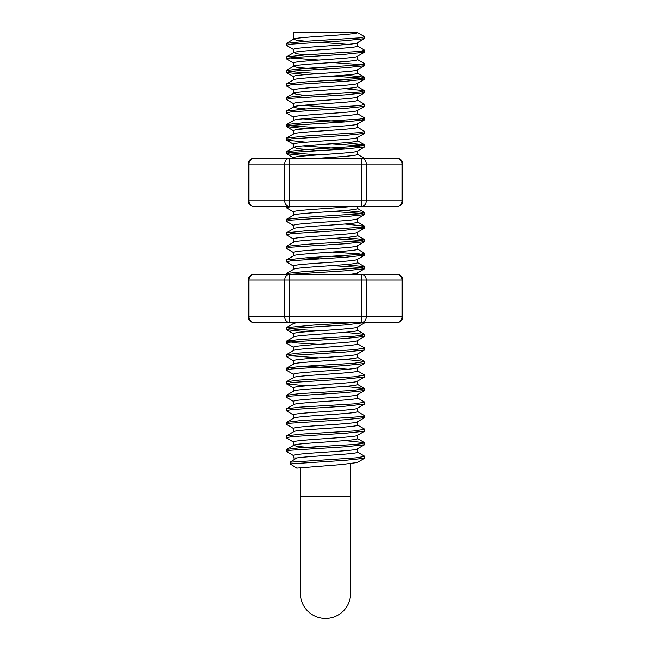 <?xml version="1.0" encoding="UTF-8"?>
<svg xmlns="http://www.w3.org/2000/svg" width="651" height="651" viewBox="0 0 651 651"><rect width="100%" height="100%" fill="white"/><g stroke="black" fill="none" stroke-linecap="round" stroke-linejoin="round"><path stroke-width="0.98" d="M350.637 593.313A25.137 25.137 0 0 1 325.5 618.45A25.137 25.137 0 0 1 300.363 593.313L300.363 496.632L350.637 496.632L350.637 593.313M402.749 200.777A5.802 5.802 0 0 1 396.947 206.579L254.053 206.579A5.802 5.021 -90 0 1 249.024 200.777L284.747 200.777A5.802 5.021 90 0 0 289.776 206.579L289.776 200.777L361.224 200.777L361.224 164.036L289.776 164.036L289.776 200.777L284.747 200.777L284.747 164.036L249.024 164.036A5.802 5.021 -90 0 1 254.053 158.242L396.947 158.242A5.802 5.802 0 0 1 402.749 164.036L402.749 200.777L401.976 200.777A5.802 5.021 90 0 1 396.947 206.579M357.407 151.097L357.407 154.368C357.871 155.67 338.105 156.883 318.665 158.242M357.407 150.983C359.36 153.237 291.64 155.499 293.593 157.754L293.593 158.242M357.407 137.564L357.407 140.836C359.36 143.09 291.64 145.352 293.593 147.606L293.593 144.221C291.64 141.967 359.36 139.705 357.407 137.451M345.128 142.813L364.576 144.888L359.474 146.19L305.88 149.575L286.424 151.65L293.796 147.378L297.865 148.729L318.9 150.519M293.593 133.96L293.593 130.68C291.64 128.434 359.36 126.172 357.407 123.918L357.407 127.303C359.36 129.549 291.64 131.811 293.593 134.065M357.407 110.491L357.407 113.762C359.36 116.016 291.64 118.279 293.593 120.533L286.269 124.764L291.526 125.887L318.9 127.767M357.407 110.377C359.36 112.631 291.64 114.893 293.593 117.147L293.593 120.419M357.407 96.95L357.407 100.23C359.36 102.484 291.64 104.746 293.593 107L296.775 107.96L305.872 108.969M357.407 96.844C359.36 99.098 291.64 101.361 293.593 103.615L293.593 106.886M357.407 83.418L357.407 86.689C359.36 88.943 291.64 91.205 293.593 93.459L293.593 90.074C291.64 87.828 359.36 85.558 357.407 83.312M345.128 88.666L364.576 90.741L359.474 92.051L305.88 95.437L286.424 97.512L293.796 93.239L296.775 94.419L305.872 95.437M357.407 69.885L357.407 73.156C359.36 75.41 291.64 77.672 293.593 79.927M357.407 69.771C359.36 72.025 291.64 74.287 293.593 76.541L293.593 79.813M357.407 56.344L357.407 59.623C359.36 61.878 291.64 64.14 293.593 66.386L293.593 63.009C291.64 60.755 359.36 58.492 357.407 56.238L364.576 52.186L345.12 54.261L291.526 57.646L286.269 58.777L293.796 63.228M357.407 42.811L357.407 46.083C359.36 48.337 291.64 50.599 293.593 52.853L293.593 49.468C291.64 47.214 359.36 44.952 357.407 42.706L364.088 38.84M357.204 45.863L364.731 50.314L359.474 51.445L305.88 54.83L286.424 56.906L293.796 52.625L296.775 53.813L305.872 54.83M302.731 145.914L345.128 149.014M302.731 118.84L345.128 121.94M302.731 105.307L332.1 107.464M332.1 80.39L345.128 81.334M293.593 66.386L297.865 67.517L318.9 69.307M357.204 42.925L364.731 38.474L364.731 36.782L357.407 32.55C359.36 34.804 291.64 37.066 293.593 39.32L296.775 40.281L305.872 41.29M318.9 42.234L348.269 44.39M364.731 36.782L359.474 37.904L305.88 41.29L286.424 43.365L293.796 39.093L293.593 32.55L357.407 32.55M396.947 274.258A5.802 5.021 90 0 1 401.976 280.06L361.224 280.06L361.224 274.258A5.802 5.021 90 0 1 366.253 280.06L366.253 316.801A5.802 5.021 90 0 1 361.224 322.603L254.053 322.603A5.802 5.021 -90 0 1 249.024 316.801L284.747 316.801L284.747 280.06L289.776 280.06L289.776 316.801L361.224 316.801L361.224 280.06L289.776 280.06L289.776 274.258A5.802 5.021 90 0 0 284.747 280.06L249.024 280.06A5.802 5.021 -90 0 1 254.053 274.258L396.947 274.258A5.802 5.802 0 0 1 402.749 280.06L402.749 316.801A5.802 5.802 0 0 1 396.947 322.603L364.658 322.603M357.407 448.881L357.407 452.152C359.262 454.097 309.404 456.001 296.775 457.954L293.593 457.954L293.593 455.537C291.64 453.283 359.36 451.021 357.407 448.775L364.576 444.723L345.12 446.798L291.526 450.183L286.269 451.306L293.796 455.765M357.407 435.348L357.407 438.619C359.36 440.873 291.64 443.136 293.593 445.39L297.865 446.513L318.9 448.303M345.095 440.597L364.568 442.672L361.915 443.656L353.859 444.511L299.704 447.758L286.432 449.434L293.593 445.39M357.407 435.234C359.36 437.488 291.64 439.75 293.593 442.005L293.593 445.276M357.407 421.807L357.407 425.087C359.36 427.333 291.64 429.603 293.593 431.849M357.407 421.702C359.36 423.956 291.64 426.218 293.593 428.464L293.593 431.743M357.407 408.275L357.407 411.546C359.36 413.8 291.64 416.062 293.593 418.316M357.407 408.161C359.36 410.415 291.64 412.677 293.593 414.931L293.593 418.211M357.407 394.734L357.407 398.013C359.36 400.267 291.64 402.53 293.593 404.784M357.407 394.628C359.36 396.882 291.64 399.144 293.593 401.398L293.593 404.67M357.407 381.201L357.407 384.481C359.36 386.727 291.64 388.989 293.593 391.243M357.407 381.095C359.36 383.341 291.64 385.612 293.593 387.858L293.593 391.137M357.407 367.669L357.407 370.94C359.36 373.194 291.64 375.456 293.593 377.71M357.407 367.555C359.36 369.809 291.64 372.071 293.593 374.325L293.593 377.596M357.407 354.128L357.407 357.407C359.36 359.661 291.64 361.923 293.593 364.169M357.407 354.022C359.36 356.276 291.64 358.538 293.593 360.792L293.593 364.064M293.593 350.531L293.593 347.252C291.64 344.997 359.36 342.735 357.407 340.489L357.407 343.866C359.36 346.12 291.64 348.383 293.593 350.637M357.407 327.062L357.407 330.334C359.36 332.588 291.64 334.85 293.593 337.104L293.593 333.719C291.64 331.465 359.36 329.203 357.407 326.948M345.136 332.311L364.576 334.386L361.907 335.371L353.843 336.225L299.696 339.472L286.424 341.148L293.593 337.104M305.872 366.147L348.269 369.247M293.593 323.457L293.593 322.603M357.407 206.579L357.407 208.515C359.36 210.769 291.64 213.032 293.593 215.278M350.572 206.579C334.044 208.304 291.908 210.135 293.593 211.9L293.593 215.172M357.407 274.258L357.407 272.915M357.407 272.81C357.407 273.241 355.129 273.729 350.572 274.258M357.407 259.383L357.407 262.654C359.36 264.908 291.64 267.17 293.593 269.424M357.407 259.269C359.36 261.523 291.64 263.785 293.593 266.039L293.593 269.311M357.407 245.842L357.407 249.121C359.36 251.376 291.64 253.638 293.593 255.892M357.407 245.736C359.36 247.99 291.64 250.253 293.593 252.507L293.593 255.778M357.407 232.309L357.407 235.581C359.36 237.835 291.64 240.097 293.593 242.351M357.407 232.204C359.36 234.45 291.64 236.72 293.593 238.966L293.593 242.245M357.407 218.777L357.407 222.048C359.36 224.302 291.64 226.564 293.593 228.818M357.407 218.663C359.36 220.917 291.64 223.179 293.593 225.433L293.593 228.704M305.872 271.402L318.9 272.338M305.872 257.861L318.9 258.805M332.1 256.356L345.128 257.3M291.176 206.579L286.269 207.669L293.796 212.12M332.1 211.429L359.474 213.308L364.576 214.618L345.12 216.693L291.526 220.079L286.269 221.202L293.796 225.661M361.663 227.126L364.576 228.151L345.12 230.226L291.526 233.611L286.269 234.742L293.796 239.194M332.1 238.502L359.474 240.382L364.576 241.684L345.12 243.759L291.526 247.144L286.269 248.275L293.796 252.726M332.1 252.035L359.474 253.914L364.576 255.225L345.12 257.3L291.526 260.685L286.269 261.808L293.796 266.267M332.1 265.575L359.474 267.447L364.576 268.757L345.12 270.832L291.176 274.258M345.128 210.485L364.576 212.56L359.474 213.87L305.88 217.255L286.424 219.33L286.269 221.202M345.128 224.025L364.576 226.1L359.474 227.411L305.88 230.788L286.424 232.863L286.269 234.742M345.128 237.558L364.576 239.633L359.474 240.943L305.88 244.328L286.424 246.404L286.269 248.275M357.204 248.894L364.731 253.353L359.474 254.476L305.88 257.861L286.424 259.936L286.269 261.808M345.128 264.631L364.576 266.707L359.474 268.017L305.88 271.394L286.424 273.477L286.269 274.258L287.897 274.258M286.269 207.669L286.269 206.579L289.54 206.579M296.799 322.603L293.593 323.563M364.731 322.603L345.12 324.979L291.526 328.356L286.424 329.666L305.872 331.741M364.731 334.565L364.576 336.437L345.12 338.512L291.526 341.897L286.269 343.02L293.796 347.479M357.204 343.647L364.568 347.919L364.576 349.969L345.12 352.045L291.526 355.43L286.269 356.561L293.796 361.012M345.128 359.376L364.568 361.451L364.576 363.51L345.12 365.585L291.526 368.971L286.269 370.094L293.796 374.553M357.204 370.72L364.576 374.992L364.576 377.043L345.12 379.118L291.526 382.503L286.424 383.813L305.872 385.888M345.12 386.45L364.576 388.525L364.576 390.576L345.12 392.651L291.526 396.036L286.269 397.167L293.796 401.618M357.204 397.785L364.576 402.066L364.576 404.116L345.12 406.191L291.526 409.577L286.269 410.7L293.796 415.159M361.663 416.624L364.576 417.649L345.12 419.724L291.526 423.109L286.269 424.24L293.796 428.692M357.204 424.859L364.568 429.131L364.576 431.19L345.12 433.265L291.526 436.642L286.269 437.773L293.796 442.224M364.731 442.851L364.576 444.723M357.204 451.932L364.56 456.196L364.576 458.255L345.12 460.33L290.151 463.886L290.151 462.194L296.758 457.962M354.958 322.603L313.326 325.109L286.424 327.616L295.521 329.325L318.9 330.798M286.424 341.148L295.521 342.857L318.9 344.338M364.731 348.098L353.867 349.758L299.688 353.013L286.424 354.689L286.269 356.561M289.337 355.715L318.9 357.871M364.731 361.639L353.867 363.299L299.696 366.546L286.432 368.222L289.337 369.247M364.731 375.171L353.859 376.831L299.688 380.078L286.424 381.755L286.269 383.634M364.731 388.704L353.867 390.372L299.704 393.619L286.424 395.295L289.337 396.321M364.731 402.245L353.843 403.905L299.696 407.152L286.424 408.828L286.269 410.7M357.204 411.326L364.731 415.777L361.915 416.583L299.688 420.692L286.424 422.369L289.337 423.394M364.731 429.31L353.859 430.978L299.704 434.225L286.432 435.901L286.269 437.773M286.432 449.434L286.269 451.306M364.731 456.384L356.17 457.848L290.151 462.194M364.576 458.255L357.204 462.535L341.45 464.562L296.758 468.118L290.151 463.886M284.747 316.801A5.802 5.021 90 0 0 289.776 322.603L289.776 316.801L284.747 316.801M361.224 322.603L361.224 316.801L401.976 316.801A5.802 5.021 90 0 1 396.947 322.603M396.947 158.242A5.802 5.021 90 0 1 401.976 164.036L366.253 164.036A5.802 5.021 90 0 0 361.224 158.242L364.112 158.242M364.576 38.653L345.12 40.728L291.526 44.113L286.269 45.236L293.796 49.696M361.663 51.16L364.576 52.186M332.1 62.537L361.663 64.693M357.204 59.396L364.576 63.668L364.576 65.727L345.12 67.802L291.526 71.187L286.424 72.489L305.872 74.564M332.1 76.077L359.474 77.949L364.576 79.259L345.12 81.334L291.526 84.72L286.269 85.851L293.796 90.302M361.663 91.767L364.576 92.792L345.12 94.867L291.526 98.252L286.269 99.383L293.796 103.834M357.204 100.002L364.576 104.274L364.576 106.333L345.12 108.408L291.526 111.793L286.269 112.916L293.796 117.375M361.663 118.84L364.576 119.865L345.12 121.94L291.526 125.326L286.424 126.636L305.872 128.711M357.204 127.075L364.576 131.347L364.576 133.398L345.12 135.481L291.526 138.858L286.424 140.168L305.872 142.244M332.1 143.749L361.663 145.914M364.731 145.067L364.576 146.939L345.12 149.014L291.526 152.399L286.424 153.709L305.872 155.776M286.424 43.365L286.269 45.236M286.424 56.906L286.269 58.777M289.337 57.931L318.9 60.087M364.731 63.855L359.474 64.978L305.88 68.363L286.424 70.438L291.526 71.748L318.9 73.62M345.128 75.134L364.576 77.209L359.474 78.519L305.88 81.896L286.424 83.971L286.269 85.851M286.424 97.512L286.269 99.383M364.731 104.461L359.474 105.584L305.88 108.969L286.424 111.044L286.269 112.916M357.204 113.543L364.731 117.994L359.474 119.125L305.88 122.502L286.424 124.585M364.731 131.526L359.474 132.658L305.88 136.043L286.424 138.118L286.269 139.989M286.424 151.65L291.526 152.961L318.9 154.84M289.776 158.242A5.802 5.021 90 0 0 284.747 164.036L289.776 164.036L289.776 158.242M361.224 158.242L361.224 164.036L366.253 164.036L366.253 200.777A5.802 5.021 90 0 1 361.224 206.579L361.224 200.777L401.976 200.777L401.976 164.036L402.749 164.036M254.053 274.258A5.802 5.802 0 0 0 248.251 280.06L249.024 280.06L249.024 316.801L248.251 316.801A5.802 5.802 0 0 0 254.053 322.603M402.749 316.801L401.976 316.801L401.976 280.06L402.749 280.06M254.053 158.242A5.802 5.802 0 0 0 248.251 164.036L249.024 164.036L249.024 200.777L248.251 200.777A5.802 5.802 0 0 0 254.053 206.579M350.637 463.748L350.637 496.632M357.204 218.891L364.576 214.618M357.204 232.423L364.576 228.151M357.204 245.964L364.576 241.684M357.204 259.497L364.576 255.225M357.204 273.029L364.576 268.757M364.576 212.56L357.204 208.287M286.424 219.33L293.796 215.058M364.576 226.1L357.204 221.82M286.424 232.863L293.796 228.591M364.576 239.633L357.204 235.361M286.424 246.404L293.796 242.131M286.424 259.936L293.796 255.664M364.576 266.707L357.204 262.434M286.424 273.477L293.796 269.197M364.731 214.431L364.731 212.747M364.731 227.972L364.731 226.279M364.731 241.505L364.731 239.812M364.731 255.046L364.731 253.353M364.731 268.578L364.731 266.886M286.269 329.487L286.269 327.795M286.269 343.02L286.269 341.336M286.269 370.094L286.269 368.401M286.269 397.167L286.269 395.474M364.731 417.47L364.731 415.777M286.269 424.24L286.269 422.548M286.424 327.616L293.796 323.344M364.576 334.386L357.204 330.106M286.424 354.689L293.796 350.409M364.568 361.451L357.204 357.179M286.432 368.222L293.796 363.95M286.432 381.755L293.796 377.482M364.576 388.525L357.204 384.253M286.424 395.295L293.796 391.023M286.424 408.828L293.796 404.556M286.424 422.369L293.796 418.088M286.432 435.901L293.796 431.629M364.568 442.672L357.204 438.392M357.204 327.176L364.576 322.904M293.796 333.947L286.424 329.666M357.204 340.709L364.576 336.437M357.204 354.25L364.576 349.969M357.204 367.782L364.576 363.51M357.204 381.315L364.576 377.043M293.796 388.086L286.424 383.813M357.204 394.856L364.576 390.576M357.204 408.389L364.576 404.116M357.204 421.921L364.576 417.649M357.204 435.462L364.576 431.19M300.363 467.63L300.363 496.632M248.251 280.06L248.251 316.801M364.731 52.007L364.731 50.314M286.269 72.31L286.269 70.617M364.731 79.08L364.731 77.388M364.731 92.613L364.731 90.92M364.731 119.686L364.731 117.994M286.269 126.457L286.269 124.764M286.269 153.522L286.269 151.829M286.424 70.438L293.796 66.166M364.576 77.209L357.204 72.928M286.424 83.971L293.796 79.699M364.576 90.741L357.204 86.469M286.424 111.044L293.796 106.772M286.424 138.118L293.796 133.846M364.576 144.888L357.204 140.608M364.259 158.242L357.204 154.149M357.204 69.999L364.576 65.727M293.796 76.769L286.424 72.489M357.204 83.531L364.576 79.259M357.204 97.072L364.576 92.792M357.204 110.605L364.576 106.333M357.204 124.138L364.576 119.865M293.796 130.908L286.424 126.636M357.204 137.678L364.576 133.398M293.796 144.441L286.424 140.168M357.204 151.211L364.576 146.939M293.796 157.981L286.424 153.709M248.251 164.036L248.251 200.777"/></g></svg>
